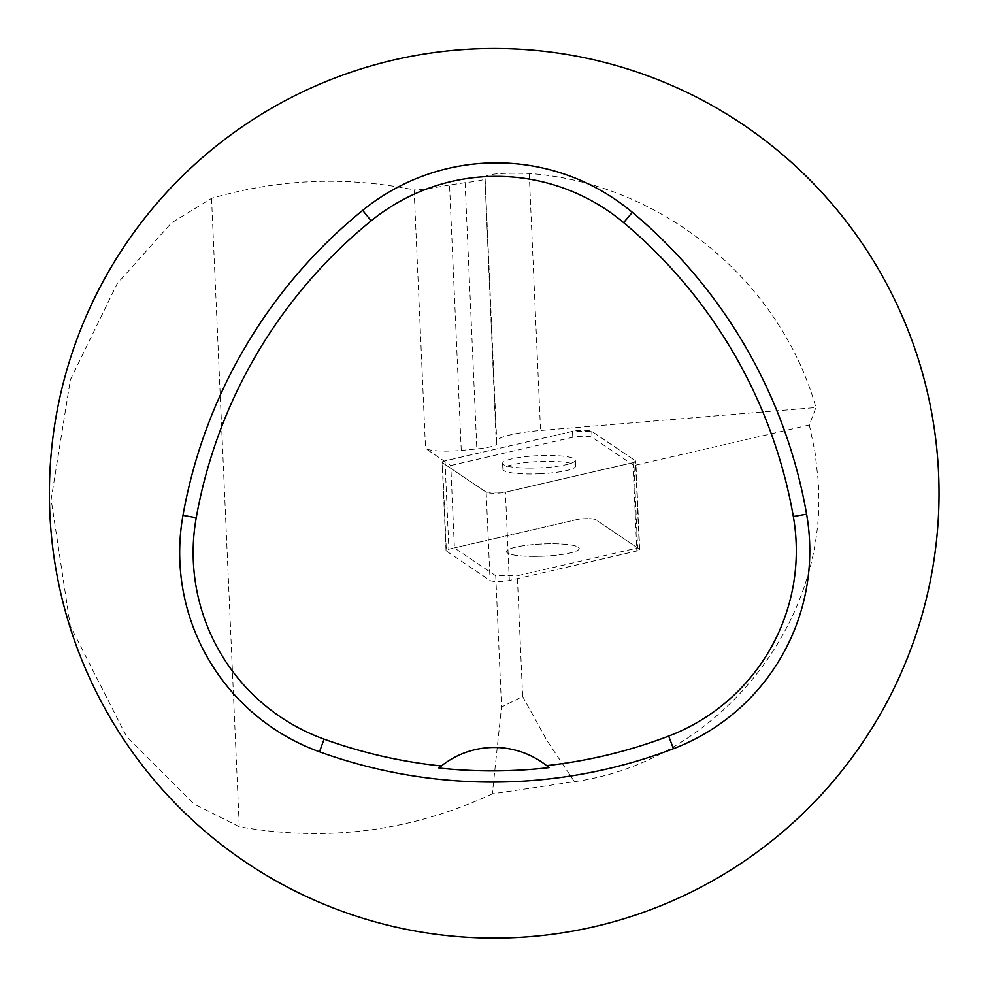 <?xml version="1.0" encoding="UTF-8"?>
<svg xmlns="http://www.w3.org/2000/svg" width="988" height="988" viewBox="0 0 988 988"><rect width="100%" height="100%" fill="white"/><g stroke="black" fill="none" stroke-linecap="round" stroke-linejoin="round"><path stroke-width="0.74" stroke-dasharray="4.94 3.71" d="M495.741 575.782L454.406 547.908L450.775 465.509L425.532 448.49A28.244 4.742 177.5 0 0 461.26 450.417L476.846 448.935A28.244 4.742 177.5 0 0 496.803 443.501A28.244 4.742 177.5 0 0 496.618 442.995A57.897 9.732 -2.5 0 1 496.223 441.945A57.897 9.732 -2.5 0 1 540.56 430.496L815.903 407.55L809.32 424.988L633.95 465.558L637.593 547.957L517.304 575.782L522.64 696.466L501.534 707.099L495.741 575.782L517.304 575.782M809.32 424.988L814.964 451.788L818.027 478.995C829.871 622.675 718.091 761.538 574.411 781.669L492.333 793.833L501.534 707.099M492.333 793.833C411.774 831.254 327.423 842.233 239.281 826.758L193.957 803.96L126.427 736.295L70.284 625.96L51.129 499.595L70.383 379.688L117.214 283.618L171.492 222.893L211.543 198.341C278.554 178.865 346.084 176.049 414.12 189.894L425.532 448.49M574.411 781.669L546.883 740.432L522.64 696.466M938.6 473.672A444.822 444.822 0 0 0 484.404 48.585A444.822 444.822 0 0 0 49.4 493.296A444.822 444.822 0 0 0 504.028 938.007A444.822 444.822 0 0 0 938.6 473.672M461.26 450.417L449.54 184.991L465.089 182.669C478.945 181.125 485.565 179.668 484.935 178.309C483.848 174.184 498.607 172.579 529.222 173.48C661.058 183.039 780.174 280.296 815.903 407.55M496.618 442.995L484.935 178.309L496.223 441.945M449.54 184.991C431.793 188.288 419.999 189.918 414.12 189.894M441.377 765.972A84.721 84.721 0 0 1 549.069 767.627M633.95 465.558L592.034 437.276A11.214 1.89 177.5 0 0 583.896 436.239A11.214 1.89 177.5 0 0 572.781 437.276L450.775 465.509M454.406 547.908L576.424 519.676A11.214 1.89 -2.5 0 1 587.539 518.626A11.214 1.89 -2.5 0 1 595.665 519.676L637.593 547.957M542.869 556.207A36.408 6.126 177.5 0 0 579.24 548.476A36.408 6.126 177.5 0 0 542.597 543.968A36.408 6.126 177.5 0 0 506.498 551.687A36.408 6.126 177.5 0 0 533.891 556.405A36.408 6.126 177.5 0 0 542.869 556.207M539.238 473.808A36.408 6.126 177.5 0 0 575.596 466.077A36.408 6.126 177.5 0 0 538.966 461.569A36.408 6.126 177.5 0 0 502.867 469.288A36.408 6.126 177.5 0 0 539.238 473.808M533.891 556.405A36.408 6.126 -2.5 0 1 506.498 551.687A36.408 6.126 -2.5 0 1 542.597 543.968A36.408 6.126 -2.5 0 1 579.24 548.476A36.408 6.126 -2.5 0 1 533.891 556.405M639.409 549.18L595.665 519.676A11.214 1.89 177.5 0 0 587.539 518.626A11.214 1.89 177.5 0 0 576.424 519.676L448.885 549.18A11.214 1.89 177.5 0 0 446.033 550.575A11.214 1.89 177.5 0 0 446.329 550.983L490.073 580.487A11.214 1.89 177.5 0 0 498.211 581.537A11.214 1.89 177.5 0 0 509.326 580.487L636.852 550.983A11.214 1.89 177.5 0 0 639.705 549.587A11.214 1.89 177.5 0 0 639.409 549.18L635.506 460.877A11.214 1.89 -2.5 0 1 635.803 461.285A11.214 1.89 -2.5 0 1 632.962 462.68L505.424 492.185A11.214 1.89 -2.5 0 1 494.309 493.234A11.214 1.89 -2.5 0 1 486.17 492.185L442.439 462.68A11.214 1.89 -2.5 0 1 442.142 462.273A11.214 1.89 -2.5 0 1 444.983 460.877L572.521 431.373A11.214 1.89 -2.5 0 1 583.636 430.323A11.214 1.89 -2.5 0 1 591.775 431.373L635.506 460.877M530 468.102A36.408 6.126 -2.5 0 1 502.608 463.384A36.408 6.126 -2.5 0 1 538.707 455.666A36.408 6.126 -2.5 0 1 575.337 460.173A36.408 6.126 -2.5 0 1 530 468.102M442.439 462.68L445.008 460.865L572.509 431.373L591.775 431.373L635.506 460.865L632.938 462.68L505.436 492.185L486.17 492.185L442.439 462.68L446.329 550.983M211.543 198.341L239.281 826.758M465.089 182.669L476.846 448.935M529.222 173.48L540.56 430.496M572.781 437.276L572.521 431.373M591.775 431.373L592.034 437.276M509.326 580.487L505.424 492.185M632.962 462.68L636.852 550.983M486.17 492.185L490.073 580.487M444.983 460.877L448.885 549.18M485.12 178.692L496.803 443.501M575.337 460.173L575.596 466.077M502.608 463.384L502.867 469.288M446.033 550.575L442.142 462.273M639.705 549.587L635.803 461.285"/><path stroke-width="1.48" d="M49.4 493.296A444.822 444.822 0 0 1 716.621 108.075A444.822 444.822 0 0 1 716.621 878.517A444.822 444.822 0 0 1 49.4 493.296M182.978 515.353A508.363 508.363 0 0 1 362.658 210.37A211.815 211.815 0 0 1 632.32 212.309A508.363 508.363 0 0 1 806.603 514.192A211.815 211.815 0 0 1 673.458 748.694A508.363 508.363 0 0 1 319.495 751.806A211.815 211.815 0 0 1 182.978 515.353L196.242 517.724A494.877 494.877 0 0 1 371.155 220.83A198.341 198.341 0 0 1 623.663 222.646A494.877 494.877 0 0 1 793.327 516.514A198.341 198.341 0 0 1 668.654 736.097A494.877 494.877 0 0 1 546.599 765.601L549.069 767.627A497.174 497.174 0 0 1 438.919 768.009A84.721 84.721 0 0 1 441.377 765.972L438.919 768.009M546.599 765.601A84.721 84.721 0 0 0 441.377 765.972A494.877 494.877 0 0 1 324.076 739.135A198.341 198.341 0 0 1 196.242 517.724M371.155 220.83L362.658 210.37M623.663 222.646L632.32 212.309M793.327 516.514L806.603 514.192M668.654 736.097L673.458 748.694M324.076 739.135L319.495 751.806"/></g></svg>
